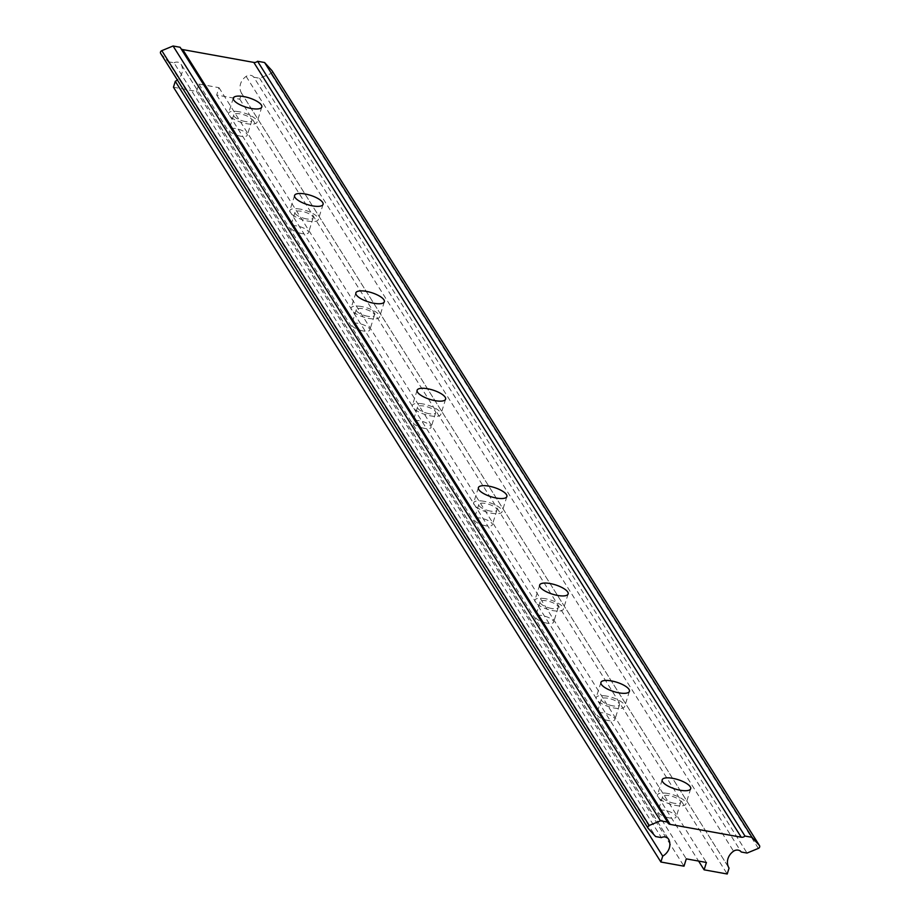 <?xml version="1.0" encoding="UTF-8"?>
<svg xmlns="http://www.w3.org/2000/svg" width="920" height="920" viewBox="0 0 920 920"><rect width="100%" height="100%" fill="white"/><g stroke="black" fill="none" stroke-linecap="round" stroke-linejoin="round"><path stroke-width="0.69" stroke-dasharray="4.6 3.45" d="M300.334 209.15A14.927 4.887 17.4 0 0 289.823 210.634A14.927 4.887 17.4 0 0 307.82 221.053A14.927 4.887 17.4 0 0 318.32 219.558A14.927 4.887 17.4 0 0 300.334 209.15M361.594 306.544A14.927 4.887 17.4 0 0 351.095 308.027A14.927 4.887 17.4 0 0 369.081 318.447A14.927 4.887 17.4 0 0 379.592 316.952A14.927 4.887 17.4 0 0 361.594 306.544M422.866 403.926A14.927 4.887 17.4 0 0 412.367 405.421A14.927 4.887 17.4 0 0 430.353 415.828A14.927 4.887 17.4 0 0 440.853 414.345A14.927 4.887 17.4 0 0 422.866 403.926M484.138 501.319A14.927 4.887 17.4 0 0 473.627 502.815A14.927 4.887 17.4 0 0 491.625 513.222A14.927 4.887 17.4 0 0 502.124 511.738A14.927 4.887 17.4 0 0 484.138 501.319M545.399 598.713A14.927 4.887 17.4 0 0 534.899 600.196A14.927 4.887 17.4 0 0 552.885 610.615A14.927 4.887 17.4 0 0 563.396 609.132A14.927 4.887 17.4 0 0 545.399 598.713M606.671 696.106A14.927 4.887 17.4 0 0 596.171 697.59A14.927 4.887 17.4 0 0 614.157 708.009A14.927 4.887 17.4 0 0 624.657 706.525A14.927 4.887 17.4 0 0 606.671 696.106M667.943 793.5A14.927 4.887 17.4 0 0 657.443 794.983A14.927 4.887 17.4 0 0 675.429 805.402A14.927 4.887 17.4 0 0 685.929 803.919A14.927 4.887 17.4 0 0 667.943 793.5M239.062 111.757A14.927 4.887 17.4 0 0 228.562 113.24A14.927 4.887 17.4 0 0 246.548 123.659A14.927 4.887 17.4 0 0 257.048 122.176A14.927 4.887 17.4 0 0 239.062 111.757M240.58 136.183A9.499 3.105 -162.6 0 1 229.137 129.547A9.499 3.105 -162.6 0 1 235.819 128.605A9.499 3.105 -162.6 0 1 247.273 135.228A9.499 3.105 -162.6 0 1 240.58 136.183M245.191 121.498A9.499 3.105 -162.6 0 1 233.737 114.862A9.499 3.105 -162.6 0 1 240.419 113.919A9.499 3.105 -162.6 0 1 251.873 120.543A9.499 3.105 -162.6 0 1 245.191 121.498M669.461 817.926A9.499 3.105 -162.6 0 1 658.019 811.29A9.499 3.105 -162.6 0 1 664.7 810.347A9.499 3.105 -162.6 0 1 676.143 816.971A9.499 3.105 -162.6 0 1 669.461 817.926M674.061 803.24A9.499 3.105 -162.6 0 1 662.619 796.605A9.499 3.105 -162.6 0 1 669.3 795.662A9.499 3.105 -162.6 0 1 680.754 802.286A9.499 3.105 -162.6 0 1 674.061 803.24M608.2 720.532A9.499 3.105 -162.6 0 1 596.746 713.897A9.499 3.105 -162.6 0 1 603.428 712.954A9.499 3.105 -162.6 0 1 614.882 719.589A9.499 3.105 -162.6 0 1 608.2 720.532M612.8 705.847A9.499 3.105 -162.6 0 1 601.346 699.211A9.499 3.105 -162.6 0 1 608.028 698.269A9.499 3.105 -162.6 0 1 619.482 704.904A9.499 3.105 -162.6 0 1 612.8 705.847M546.928 623.139A9.499 3.105 -162.6 0 1 535.474 616.515A9.499 3.105 -162.6 0 1 542.167 615.56A9.499 3.105 -162.6 0 1 553.61 622.196A9.499 3.105 -162.6 0 1 546.928 623.139M551.528 608.453A9.499 3.105 -162.6 0 1 540.086 601.83A9.499 3.105 -162.6 0 1 546.767 600.875A9.499 3.105 -162.6 0 1 558.21 607.51A9.499 3.105 -162.6 0 1 551.528 608.453M485.656 525.745A9.499 3.105 -162.6 0 1 474.214 519.121A9.499 3.105 -162.6 0 1 480.895 518.167A9.499 3.105 -162.6 0 1 492.338 524.803A9.499 3.105 -162.6 0 1 485.656 525.745M490.256 511.06A9.499 3.105 -162.6 0 1 478.814 504.436A9.499 3.105 -162.6 0 1 485.495 503.481A9.499 3.105 -162.6 0 1 496.938 510.117A9.499 3.105 -162.6 0 1 490.256 511.06M424.396 428.352A9.499 3.105 -162.6 0 1 412.942 421.728A9.499 3.105 -162.6 0 1 419.623 420.785A9.499 3.105 -162.6 0 1 431.077 427.409A9.499 3.105 -162.6 0 1 424.396 428.352M428.996 413.666A9.499 3.105 -162.6 0 1 417.542 407.042A9.499 3.105 -162.6 0 1 424.223 406.099A9.499 3.105 -162.6 0 1 435.678 412.723A9.499 3.105 -162.6 0 1 428.996 413.666M363.124 330.959A9.499 3.105 -162.6 0 1 351.67 324.334A9.499 3.105 -162.6 0 1 358.351 323.391A9.499 3.105 -162.6 0 1 369.805 330.016A9.499 3.105 -162.6 0 1 363.124 330.959M367.724 316.273A9.499 3.105 -162.6 0 1 356.281 309.649A9.499 3.105 -162.6 0 1 362.963 308.706A9.499 3.105 -162.6 0 1 374.405 315.33A9.499 3.105 -162.6 0 1 367.724 316.273M301.852 233.577A9.499 3.105 -162.6 0 1 290.409 226.941A9.499 3.105 -162.6 0 1 297.091 225.998A9.499 3.105 -162.6 0 1 308.534 232.622A9.499 3.105 -162.6 0 1 301.852 233.577M306.452 218.891A9.499 3.105 -162.6 0 1 295.009 212.255A9.499 3.105 -162.6 0 1 301.691 211.312A9.499 3.105 -162.6 0 1 313.134 217.936A9.499 3.105 -162.6 0 1 306.452 218.891M173.454 87.216L196.581 91.39L198.881 84.042L218.983 87.676L216.683 95.013L239.798 99.199L241.638 93.323A13.512 11.925 -32.2 0 1 240.557 83.835A13.512 11.925 -32.2 0 1 246.134 76.395A5.784 5.094 -32.2 0 1 253.816 77.211L741.244 852.012M253.816 77.211L259.612 78.257L270.928 73.577A2.058 1.817 147.8 0 0 272.193 71.012M160.85 53.705L168.188 61.743L655.603 836.556M168.188 61.743L173.983 62.79L661.411 837.602M173.983 62.79A5.784 5.094 -32.2 0 1 181.113 64.308A5.784 5.094 -32.2 0 1 181.332 64.688A13.512 11.925 -32.2 0 1 177.318 79.925M196.581 91.39L683.997 866.192M198.881 84.042L686.297 858.855M218.983 87.676L706.41 862.477M216.683 95.013L698.602 861.074M239.798 99.199L727.225 874M241.638 93.323L729.031 868.077L241.626 93.299A13.512 11.925 -32.2 0 1 241.626 93.299M259.612 78.257L747.04 853.058M181.044 48.76A4.071 3.588 -32.2 0 1 180.102 47.265M246.134 76.395L733.55 851.207M758.356 848.389L270.928 73.577M181.332 64.688L668.276 838.752M294.584 195.465L289.823 210.634M355.856 292.847L351.095 308.027M417.116 390.241L412.367 405.421M478.388 487.634L473.627 502.815M539.66 585.028L534.899 600.196M600.921 682.421L596.171 697.59M662.193 779.815L657.443 794.983M233.312 98.072L228.562 113.24M233.737 114.862L229.137 129.547M662.619 796.605L658.019 811.29M601.346 699.211L596.746 713.897M540.086 601.83L535.474 616.515M478.814 504.436L474.214 519.121M417.542 407.042L412.942 421.728M356.281 309.649L351.67 324.334M295.009 212.255L290.409 226.941M668.541 839.109L181.113 64.308M667.897 822.894L180.469 48.081M323.07 204.389L318.32 219.558M384.341 301.783L379.592 316.952M445.613 399.176L440.853 414.345M506.874 496.558L502.124 511.738M568.146 593.952L563.396 609.132M629.418 691.345L624.657 706.525M690.69 788.739L685.929 803.919M261.809 106.996L257.048 122.176M251.873 120.543L247.273 135.228M680.754 802.286L676.143 816.971M619.482 704.904L614.882 719.589M558.21 607.51L553.61 622.196M496.938 510.117L492.338 524.803M435.678 412.723L431.077 427.409M374.405 315.33L369.805 330.016M313.134 217.936L308.534 232.622"/><path stroke-width="1.38" d="M305.084 193.97A14.927 4.887 17.4 0 0 294.584 195.465A14.927 4.887 17.4 0 0 312.57 205.873A14.927 4.887 17.4 0 0 323.07 204.389A14.927 4.887 17.4 0 0 305.084 193.97M366.355 291.364A14.927 4.887 17.4 0 0 355.856 292.847A14.927 4.887 17.4 0 0 373.842 303.266A14.927 4.887 17.4 0 0 384.341 301.783A14.927 4.887 17.4 0 0 366.355 291.364M427.616 388.757A14.927 4.887 17.4 0 0 417.116 390.241A14.927 4.887 17.4 0 0 435.114 400.66A14.927 4.887 17.4 0 0 445.613 399.176A14.927 4.887 17.4 0 0 427.616 388.757M488.888 486.151A14.927 4.887 17.4 0 0 478.388 487.634A14.927 4.887 17.4 0 0 496.374 498.053A14.927 4.887 17.4 0 0 506.874 496.558A14.927 4.887 17.4 0 0 488.888 486.151M550.16 583.544A14.927 4.887 17.4 0 0 539.66 585.028A14.927 4.887 17.4 0 0 557.646 595.447A14.927 4.887 17.4 0 0 568.146 593.952A14.927 4.887 17.4 0 0 550.16 583.544M611.432 680.926A14.927 4.887 17.4 0 0 600.921 682.421A14.927 4.887 17.4 0 0 618.918 692.841A14.927 4.887 17.4 0 0 629.418 691.345A14.927 4.887 17.4 0 0 611.432 680.926M672.692 778.32A14.927 4.887 17.4 0 0 662.193 779.815A14.927 4.887 17.4 0 0 680.179 790.222A14.927 4.887 17.4 0 0 690.69 788.739A14.927 4.887 17.4 0 0 672.692 778.32M243.811 96.577A14.927 4.887 17.4 0 0 233.312 98.072A14.927 4.887 17.4 0 0 251.309 108.479A14.927 4.887 17.4 0 0 261.809 106.996A14.927 4.887 17.4 0 0 243.811 96.577M272.193 71.012A2.058 1.817 147.8 0 0 271.883 70.541L264.58 62.525L752.008 837.326L759.31 845.342A2.058 1.817 -32.2 0 1 758.356 848.389L747.04 853.058L741.244 852.012A5.784 5.094 147.8 0 0 733.55 851.207A13.512 11.925 147.8 0 0 727.973 858.647A13.512 11.925 147.8 0 0 729.054 868.1L727.225 874L704.11 869.825L706.41 862.477L686.297 858.855L683.997 866.192L660.882 862.017L662.722 856.14A13.512 11.925 147.8 0 0 668.748 839.5A5.784 5.094 147.8 0 0 668.541 839.109A5.784 5.094 147.8 0 0 661.411 837.602L655.603 836.556L648.278 828.506A2.058 1.817 -32.2 0 1 649.232 825.458L660.502 820.801L667.529 822.077L180.102 47.265L173.075 46L660.502 820.801M173.075 46L161.805 50.657A2.058 1.817 147.8 0 0 160.85 53.705L647.979 828.023M177.318 79.925A13.512 11.925 -32.2 0 1 175.294 81.34L662.722 856.14M175.294 81.34L173.454 87.216L660.882 862.017M698.602 861.074L704.11 869.825M264.58 62.525L257.554 61.261L744.981 836.061L752.008 837.326M257.554 61.261A4.071 3.588 -32.2 0 1 253.805 62.41L741.232 837.223A4.071 3.588 147.8 0 0 744.981 836.061M667.529 822.077A4.071 3.588 147.8 0 0 670.185 824.389L182.769 49.588A4.071 3.588 -32.2 0 1 181.044 48.76M670.185 824.389L741.232 837.223M182.769 49.588L253.805 62.41M649.232 825.458L161.805 50.657M271.883 70.541L759.31 845.342M668.276 838.752L668.748 839.5M648.106 828.287L160.678 53.475M759.483 845.572L272.055 70.76"/></g></svg>
